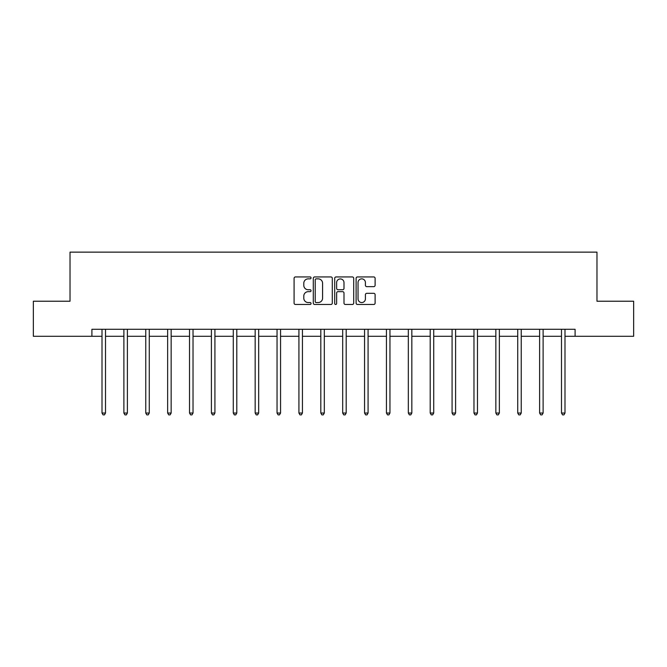 <?xml version="1.0" encoding="UTF-8"?>
<svg xmlns="http://www.w3.org/2000/svg" width="667" height="667" viewBox="0 0 667 667"><rect width="100%" height="100%" fill="white"/><g stroke="black" fill="none" stroke-linecap="round" stroke-linejoin="round"><path stroke-width="1" d="M311.055 277.906A0.967 0.967 0 0 0 310.097 276.938L295.464 276.938A1.376 1.376 0 0 0 294.089 278.314L294.089 303.101A1.376 1.376 0 0 0 295.464 304.477L310.097 304.477A0.967 0.967 0 0 0 311.055 303.51A0.967 0.967 0 0 0 310.097 302.551L308.204 302.551A4.402 4.402 0 0 1 303.793 298.141L303.793 296.073A4.402 4.402 0 0 1 308.204 291.671L310.097 291.671A0.967 0.967 0 0 0 311.055 290.704A0.967 0.967 0 0 0 310.097 289.745L308.204 289.745A4.402 4.402 0 0 1 303.793 285.334L303.793 283.275A4.402 4.402 0 0 1 308.204 278.864L310.097 278.864A0.967 0.967 0 0 0 311.055 277.906M373.737 286.643A1.376 1.376 0 0 0 375.112 285.268L375.112 278.314A1.376 1.376 0 0 0 373.737 276.938L357.487 276.938A1.376 1.376 0 0 0 356.111 278.314L356.111 303.101A1.376 1.376 0 0 0 357.487 304.477L373.737 304.477A1.376 1.376 0 0 0 375.112 303.101L375.112 294.697A1.376 1.376 0 0 0 373.737 293.322L366.783 293.322A1.376 1.376 0 0 0 365.408 294.697L365.408 298.866A3.685 3.685 0 0 1 361.722 302.551A3.685 3.685 0 0 1 358.037 298.866L358.037 282.55A3.685 3.685 0 0 1 361.722 278.864A3.685 3.685 0 0 1 365.408 282.55L365.408 285.268A1.376 1.376 0 0 0 366.783 286.643L373.737 286.643M91.904 336.293L33.35 336.293L33.35 301.226L70.027 301.226L70.027 252.134L596.973 252.134L596.973 301.226L633.65 301.226L633.65 336.293L575.096 336.293L575.096 329.281L91.904 329.281L91.904 336.293L102.009 336.293M332.299 278.314A1.376 1.376 0 0 0 330.915 276.938L314.674 276.938A1.376 1.376 0 0 0 313.298 278.314L313.298 303.101A1.376 1.376 0 0 0 314.674 304.477L330.915 304.477A1.376 1.376 0 0 0 332.299 303.101L332.299 278.314M336.085 276.938L352.326 276.938A1.376 1.376 0 0 1 353.702 278.314L353.702 303.101A1.376 1.376 0 0 1 352.326 304.477L345.373 304.477A1.376 1.376 0 0 1 343.997 303.101L343.997 293.046A1.376 1.376 0 0 0 342.621 291.671L338.011 291.671A1.376 1.376 0 0 0 336.635 293.046L336.635 303.51A0.967 0.967 0 0 1 335.668 304.477A0.967 0.967 0 0 1 334.701 303.51L334.701 278.314A1.376 1.376 0 0 1 336.085 276.938M105.511 336.293L123.887 336.293M127.389 336.293L145.765 336.293M149.275 336.293L167.642 336.293M171.152 336.293L189.528 336.293M193.03 336.293L211.406 336.293M214.916 336.293L233.283 336.293M236.793 336.293L255.169 336.293M258.671 336.293L277.047 336.293M280.557 336.293L298.924 336.293M302.434 336.293L320.81 336.293M324.312 336.293L342.688 336.293M346.19 336.293L364.566 336.293M368.076 336.293L386.443 336.293M389.953 336.293L408.329 336.293M411.831 336.293L430.207 336.293M433.717 336.293L452.084 336.293M455.594 336.293L473.97 336.293M477.472 336.293L495.848 336.293M499.358 336.293L517.725 336.293M521.235 336.293L539.611 336.293M543.113 336.293L561.489 336.293M564.991 336.293L575.096 336.293M316.191 278.864A0.967 0.967 0 0 0 315.224 279.832L315.224 301.584A0.967 0.967 0 0 0 316.191 302.551L318.184 302.551A4.402 4.402 0 0 0 322.586 298.141L322.586 283.275A4.402 4.402 0 0 0 318.184 278.864L316.191 278.864M343.997 282.616A3.685 3.685 0 0 0 340.312 278.939A3.685 3.685 0 0 0 336.635 282.616L336.635 288.369A1.376 1.376 0 0 0 338.011 289.745L342.621 289.745A1.376 1.376 0 0 0 343.997 288.369L343.997 282.616M105.694 329.281L105.611 329.481A1.401 1.401 0 0 0 105.511 330.007L105.511 413.04L102.009 413.04L102.009 330.007A1.401 1.401 0 0 0 101.901 329.481L101.818 329.281M105.511 413.04L104.461 414.866L103.06 414.866L102.009 413.04M127.58 329.281L127.497 329.481A1.401 1.401 0 0 0 127.389 330.007L127.389 413.04L123.887 413.04L123.887 330.007A1.401 1.401 0 0 0 123.787 329.481L123.703 329.281M127.389 413.04L126.338 414.866L124.937 414.866L123.887 413.04M149.458 329.281L149.375 329.481A1.401 1.401 0 0 0 149.275 330.007L149.275 413.04L145.765 413.04L145.765 330.007A1.401 1.401 0 0 0 145.664 329.481L145.581 329.281M149.275 413.04L148.224 414.866L146.815 414.866L145.765 413.04M171.336 329.281L171.252 329.481A1.401 1.401 0 0 0 171.152 330.007L171.152 413.04L167.642 413.04L167.642 330.007A1.401 1.401 0 0 0 167.542 329.481L167.459 329.281M171.152 413.04L170.102 414.866L168.701 414.866L167.642 413.04M193.213 329.281L193.13 329.481A1.401 1.401 0 0 0 193.03 330.007L193.03 413.04L189.528 413.04L189.528 330.007A1.401 1.401 0 0 0 189.428 329.481L189.345 329.281M193.03 413.04L191.979 414.866L190.579 414.866L189.528 413.04M215.099 329.281L215.016 329.481A1.401 1.401 0 0 0 214.916 330.007L214.916 413.04L211.406 413.04L211.406 330.007A1.401 1.401 0 0 0 211.306 329.481L211.222 329.281M214.916 413.04L213.857 414.866L212.456 414.866L211.406 413.04M236.977 329.281L236.893 329.481A1.401 1.401 0 0 0 236.793 330.007L236.793 413.04L233.283 413.04L233.283 330.007A1.401 1.401 0 0 0 233.183 329.481L233.1 329.281M236.793 413.04L235.743 414.866L234.342 414.866L233.283 413.04M258.854 329.281L258.771 329.481A1.401 1.401 0 0 0 258.671 330.007L258.671 413.04L255.169 413.04L255.169 330.007A1.401 1.401 0 0 0 255.069 329.481L254.986 329.281M258.671 413.04L257.62 414.866L256.22 414.866L255.169 413.04M280.74 329.281L280.657 329.481A1.401 1.401 0 0 0 280.557 330.007L280.557 413.04L277.047 413.04L277.047 330.007A1.401 1.401 0 0 0 276.947 329.481L276.863 329.281M280.557 413.04L279.498 414.866L278.097 414.866L277.047 413.04M302.618 329.281L302.535 329.481A1.401 1.401 0 0 0 302.434 330.007L302.434 413.04L298.924 413.04L298.924 330.007A1.401 1.401 0 0 0 298.824 329.481L298.741 329.281M302.434 413.04L301.384 414.866L299.975 414.866L298.924 413.04M324.495 329.281L324.412 329.481A1.401 1.401 0 0 0 324.312 330.007L324.312 413.04L320.81 413.04L320.81 330.007A1.401 1.401 0 0 0 320.702 329.481L320.619 329.281M324.312 413.04L323.262 414.866L321.861 414.866L320.81 413.04M346.381 329.281L346.298 329.481A1.401 1.401 0 0 0 346.19 330.007L346.19 413.04L342.688 413.04L342.688 330.007A1.401 1.401 0 0 0 342.588 329.481L342.505 329.281M346.19 413.04L345.139 414.866L343.738 414.866L342.688 413.04M368.259 329.281L368.176 329.481A1.401 1.401 0 0 0 368.076 330.007L368.076 413.04L364.566 413.04L364.566 330.007A1.401 1.401 0 0 0 364.465 329.481L364.382 329.281M368.076 413.04L367.025 414.866L365.616 414.866L364.566 413.04M390.137 329.281L390.053 329.481A1.401 1.401 0 0 0 389.953 330.007L389.953 413.04L386.443 413.04L386.443 330.007A1.401 1.401 0 0 0 386.343 329.481L386.26 329.281M389.953 413.04L388.903 414.866L387.502 414.866L386.443 413.04M412.014 329.281L411.931 329.481A1.401 1.401 0 0 0 411.831 330.007L411.831 413.04L408.329 413.04L408.329 330.007A1.401 1.401 0 0 0 408.229 329.481L408.146 329.281M411.831 413.04L410.78 414.866L409.38 414.866L408.329 413.04M433.9 329.281L433.817 329.481A1.401 1.401 0 0 0 433.717 330.007L433.717 413.04L430.207 413.04L430.207 330.007A1.401 1.401 0 0 0 430.107 329.481L430.023 329.281M433.717 413.04L432.658 414.866L431.257 414.866L430.207 413.04M455.778 329.281L455.694 329.481A1.401 1.401 0 0 0 455.594 330.007L455.594 413.04L452.084 413.04L452.084 330.007A1.401 1.401 0 0 0 451.984 329.481L451.901 329.281M455.594 413.04L454.544 414.866L453.143 414.866L452.084 413.04M477.655 329.281L477.572 329.481A1.401 1.401 0 0 0 477.472 330.007L477.472 413.04L473.97 413.04L473.97 330.007A1.401 1.401 0 0 0 473.87 329.481L473.787 329.281M477.472 413.04L476.421 414.866L475.021 414.866L473.97 413.04M499.541 329.281L499.458 329.481A1.401 1.401 0 0 0 499.358 330.007L499.358 413.04L495.848 413.04L495.848 330.007A1.401 1.401 0 0 0 495.748 329.481L495.664 329.281M499.358 413.04L498.299 414.866L496.898 414.866L495.848 413.04M521.419 329.281L521.336 329.481A1.401 1.401 0 0 0 521.235 330.007L521.235 413.04L517.725 413.04L517.725 330.007A1.401 1.401 0 0 0 517.625 329.481L517.542 329.281M521.235 413.04L520.185 414.866L518.776 414.866L517.725 413.04M543.297 329.281L543.213 329.481A1.401 1.401 0 0 0 543.113 330.007L543.113 413.04L539.611 413.04L539.611 330.007A1.401 1.401 0 0 0 539.503 329.481L539.42 329.281M543.113 413.04L542.063 414.866L540.662 414.866L539.611 413.04M565.182 329.281L565.099 329.481A1.401 1.401 0 0 0 564.991 330.007L564.991 413.04L561.489 413.04L561.489 330.007A1.401 1.401 0 0 0 561.389 329.481L561.306 329.281M564.991 413.04L563.94 414.866L562.539 414.866L561.489 413.04"/></g></svg>
